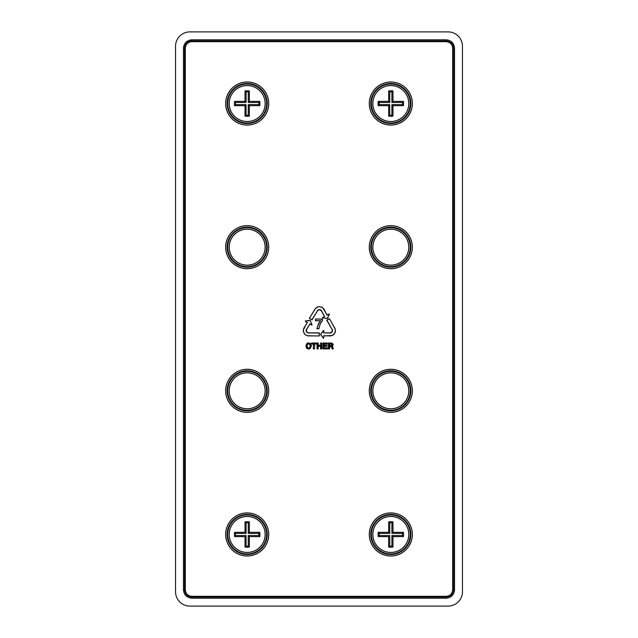 <?xml version="1.0" encoding="UTF-8"?>
<svg xmlns="http://www.w3.org/2000/svg" width="638" height="638" viewBox="0 0 638 638"><rect width="100%" height="100%" fill="white"/><g stroke="black" fill="none" stroke-linecap="round" stroke-linejoin="round"><path stroke-width="0.96" d="M452.685 48.137C452.27 44.245 450.117 42.092 446.217 41.677L191.783 41.677C187.883 42.092 185.73 44.245 185.315 48.137L185.315 589.863C185.73 593.755 187.883 595.908 191.783 596.323L446.217 596.323C450.117 595.908 452.27 593.755 452.685 589.863L452.685 48.137L453.403 48.137L453.403 589.863C452.948 594.193 450.548 596.586 446.217 597.04L191.783 597.04C187.452 596.586 185.052 594.193 184.597 589.863L184.597 48.137C185.052 43.807 187.452 41.414 191.783 40.96L446.217 40.96C450.548 41.414 452.948 43.807 453.403 48.137L453.466 48.073C453.012 43.743 450.611 41.35 446.281 40.896L191.719 40.896C187.389 41.35 184.988 43.743 184.534 48.073L184.534 589.927C184.988 594.257 187.389 596.65 191.719 597.104L446.281 597.104C450.611 596.65 453.012 594.257 453.466 589.927L453.466 48.073L454.543 48.073L454.543 589.927C454.017 594.903 451.265 597.654 446.281 598.181L191.719 598.181C186.735 597.654 183.983 594.903 183.457 589.927L183.457 48.073C183.983 43.097 186.735 40.346 191.719 39.819L446.281 39.819C451.265 40.346 454.017 43.097 454.543 48.073M318.266 346.259L320.547 346.259L320.547 348.89L321.775 348.89L321.775 343.029L320.547 343.029L320.547 345.246L318.266 345.246L318.266 343.029L317.038 343.029L317.038 348.89L318.266 348.89L318.067 346.059L320.547 346.259M318.872 328.793L320.156 323.952L322.509 320.515L322.509 319L315.491 319L315.451 320.739L320.404 320.739L318.665 323.123L316.855 328.793L318.872 328.793L320.156 323.952M307.444 335.859L319.287 335.979L319.279 332.884L308.154 332.837L306.894 332.055L306.447 329.87L309.821 324.048L312.054 324.886L310.156 320.356L305.291 320.962L307.141 322.501L303.194 330.277L304.462 334.057L306.025 335.285L308.736 335.979M225.637 103.539A21.548 21.548 0 0 0 257.951 122.201A21.548 21.548 0 0 0 257.951 84.878A21.548 21.548 0 0 0 225.637 103.539M369.274 103.539A21.548 21.548 0 0 0 401.589 122.201A21.548 21.548 0 0 0 401.589 84.878A21.548 21.548 0 0 0 369.274 103.539M268.726 534.461A21.548 21.548 0 0 1 236.411 553.122A21.548 21.548 0 0 1 236.411 515.799A21.548 21.548 0 0 1 268.726 534.461M412.363 534.461A21.548 21.548 0 0 1 380.049 553.122A21.548 21.548 0 0 1 380.049 515.799A21.548 21.548 0 0 1 412.363 534.461M369.274 247.177A21.548 21.548 0 0 0 401.589 265.839A21.548 21.548 0 0 0 401.589 228.524A21.548 21.548 0 0 0 369.274 247.177M225.637 247.177A21.548 21.548 0 0 0 257.951 265.839A21.548 21.548 0 0 0 257.951 228.524A21.548 21.548 0 0 0 225.637 247.177M225.637 390.823A21.548 21.548 0 0 0 257.951 409.476A21.548 21.548 0 0 0 257.951 372.161A21.548 21.548 0 0 0 225.637 390.823M369.274 390.823A21.548 21.548 0 0 0 401.589 409.476A21.548 21.548 0 0 0 401.589 372.161A21.548 21.548 0 0 0 369.274 390.823M335.261 328.977L329.431 318.665L326.752 320.236L332.294 329.878L332.246 331.361L330.588 332.845L323.857 332.845L323.458 330.5L320.491 334.408L323.458 338.315L323.857 335.939L332.565 335.46L335.197 332.462L335.476 330.5L334.719 327.796M315.547 308.258L309.334 318.346L311.998 319.925L317.772 310.427L319.096 309.749L321.193 310.491L324.439 316.384L322.581 317.868L327.43 318.577L329.423 314.095L327.15 314.885L322.525 307.492L318.633 306.631L316.775 307.333L314.781 309.302M314.582 348.89L314.582 344.065L316.352 344.065L316.352 343.029L311.583 343.029L311.583 344.065L313.354 344.065L313.354 348.89L314.582 348.89L314.582 344.065M327.286 344.065L327.286 343.029L322.972 343.029L322.972 348.89L327.422 348.89L327.422 347.854L324.176 347.854L324.176 346.33L327.031 346.33L327.031 345.294L324.176 345.294L324.176 344.065L327.286 344.065L327.286 343.029M328.418 343.029L328.418 348.89L329.615 348.89L329.615 346.594L331.648 346.785L331.967 348.89L333.323 348.89L332.318 346.075L333.227 344.679L332.972 343.794L331.377 343.029L328.418 343.029L328.618 348.691L329.423 348.691L329.423 346.394L331.784 346.617L332.127 348.691L332.988 348.691L332.733 346.673L331.999 346.067L333.02 344.679L332.813 343.93L331.337 343.22L328.618 343.22M308.625 342.869L307.149 343.244L305.809 345.956L306.711 348.364L308.625 349.042L310.1 348.667L311.44 345.956L310.539 343.555L308.625 342.869L307.285 343.411L306.017 345.963L306.862 348.204L308.632 348.834L309.964 348.5L311.224 345.948L310.387 343.707L308.617 343.077M462.462 591.737L462.462 46.263A14.363 14.363 0 0 0 448.099 31.9L189.901 31.9A14.363 14.363 0 0 0 175.538 46.263L175.538 591.737A14.363 14.363 0 0 0 189.901 606.1L448.099 606.1A14.363 14.363 0 0 0 462.462 591.737M265.137 103.539A17.952 17.952 0 0 0 238.205 87.988A17.952 17.952 0 0 0 238.205 119.091A17.952 17.952 0 0 0 265.137 103.539M235.558 102.463L234.609 101.386A12.752 12.752 0 0 0 234.609 105.693A12.752 12.752 0 0 1 234.609 101.386L245.024 101.386L245.024 90.971L246.101 91.912L246.101 102.463L235.558 102.463A11.675 11.675 0 0 0 235.558 104.616L246.101 104.616L246.101 115.167L245.024 116.108L245.024 105.693L234.609 105.693L235.558 104.616M249.338 105.693L249.338 116.108A12.752 12.752 0 0 1 245.024 116.108A12.752 12.752 0 0 0 249.338 116.108L248.254 115.167L248.254 104.616L249.338 105.693L259.746 105.693L258.805 104.616A11.675 11.675 0 0 0 258.805 102.463L259.746 101.386A12.752 12.752 0 0 1 259.746 105.693A12.752 12.752 0 0 0 259.746 101.386L249.338 101.386L249.338 90.971L248.254 91.912A11.675 11.675 0 0 0 246.101 91.912M408.775 103.539A17.952 17.952 0 0 0 381.843 87.988A17.952 17.952 0 0 0 381.843 119.091A17.952 17.952 0 0 0 408.775 103.539M379.195 102.463L378.254 101.386A12.752 12.752 0 0 0 378.254 105.693A12.752 12.752 0 0 1 378.254 101.386L388.662 101.386L388.662 90.971L389.746 91.912L389.746 102.463L379.195 102.463A11.675 11.675 0 0 0 379.195 104.616L389.746 104.616L389.746 115.167L388.662 116.108L388.662 105.693L378.254 105.693L379.195 104.616M392.976 105.693L392.976 116.108A12.752 12.752 0 0 1 388.662 116.108A12.752 12.752 0 0 0 392.976 116.108L391.899 115.167L391.899 104.616L392.976 105.693L403.391 105.693L402.442 104.616A11.675 11.675 0 0 0 402.442 102.463L403.391 101.386L392.976 101.386L403.391 101.386A12.752 12.752 0 0 1 403.391 105.693A12.752 12.752 0 0 0 403.391 101.386M391.899 91.912L392.976 90.971A12.752 12.752 0 0 0 388.662 90.971A12.752 12.752 0 0 1 392.976 90.971L392.976 101.386L391.899 102.463L391.899 91.912A11.675 11.675 0 0 0 389.746 91.912M388.662 105.693L389.746 104.616M388.662 101.386L389.746 102.463M245.024 105.693L246.101 104.616M245.024 101.386L246.101 102.463M258.805 102.463L248.254 102.463L249.338 101.386M245.024 90.971A12.752 12.752 0 0 1 249.338 90.971A12.752 12.752 0 0 0 245.024 90.971M229.225 534.461A17.952 17.952 0 0 1 247.177 516.501A17.952 17.952 0 0 1 265.137 534.461A17.952 17.952 0 0 1 247.177 552.412A17.952 17.952 0 0 1 229.225 534.461M258.805 535.537L259.746 536.614A12.752 12.752 0 0 0 259.746 532.307A12.752 12.752 0 0 1 259.746 536.614L249.338 536.614L249.338 547.029L248.254 546.088L248.254 535.537L258.805 535.537A11.675 11.675 0 0 0 258.805 533.384L248.254 533.384L248.254 522.833L249.338 521.892L249.338 532.307L259.746 532.307L258.805 533.384M245.024 532.307L245.024 521.892A12.752 12.752 0 0 1 249.338 521.892A12.752 12.752 0 0 0 245.024 521.892L246.101 522.833L246.101 533.384L245.024 532.307L234.609 532.307L235.558 533.384A11.675 11.675 0 0 0 235.558 535.537L234.609 536.614A12.752 12.752 0 0 1 234.609 532.307A12.752 12.752 0 0 0 234.609 536.614L245.024 536.614L245.024 547.029L246.101 546.088A11.675 11.675 0 0 0 248.254 546.088M372.863 534.461A17.952 17.952 0 0 1 390.823 516.501A17.952 17.952 0 0 1 408.775 534.461A17.952 17.952 0 0 1 390.823 552.412A17.952 17.952 0 0 1 372.863 534.461M391.899 535.537L392.976 536.614L403.391 536.614A12.752 12.752 0 0 0 403.391 532.307A12.752 12.752 0 0 1 403.391 536.614L392.976 536.614L392.976 547.029L391.899 546.088L391.899 535.537L402.442 535.537A11.675 11.675 0 0 0 402.442 533.384L391.899 533.384L391.899 522.833L392.976 521.892L392.976 532.307L403.391 532.307L402.442 533.384M388.662 532.307L388.662 521.892A12.752 12.752 0 0 1 392.976 521.892A12.752 12.752 0 0 0 388.662 521.892L389.746 522.833L389.746 533.384L388.662 532.307L378.254 532.307L379.195 533.384A11.675 11.675 0 0 0 379.195 535.537L378.254 536.614A12.752 12.752 0 0 1 378.254 532.307A12.752 12.752 0 0 0 378.254 536.614L388.662 536.614L388.662 547.029L389.746 546.088A11.675 11.675 0 0 0 391.899 546.088M392.976 532.307L391.899 533.384M403.391 536.614L402.442 535.537M392.976 547.029A12.752 12.752 0 0 1 388.662 547.029A12.752 12.752 0 0 0 392.976 547.029M379.195 535.537L389.746 535.537L388.662 536.614M249.338 532.307L248.254 533.384M249.338 536.614L248.254 535.537M249.338 547.029A12.752 12.752 0 0 1 245.024 547.029A12.752 12.752 0 0 0 249.338 547.029M235.558 535.537L246.101 535.537L245.024 536.614M408.775 247.177A17.952 17.952 0 0 0 381.843 231.634A17.952 17.952 0 0 0 381.843 262.728A17.952 17.952 0 0 0 408.775 247.177M265.137 247.177A17.952 17.952 0 0 0 238.205 231.634A17.952 17.952 0 0 0 238.205 262.728A17.952 17.952 0 0 0 265.137 247.177M265.137 390.823A17.952 17.952 0 0 0 238.205 375.272A17.952 17.952 0 0 0 238.205 406.366A17.952 17.952 0 0 0 265.137 390.823M408.775 390.823A17.952 17.952 0 0 0 381.843 375.272A17.952 17.952 0 0 0 381.843 406.366A17.952 17.952 0 0 0 408.775 390.823M334.543 327.892L329.431 318.665M329.36 318.936L326.752 320.236M327.023 320.3L331.912 329.12M332.079 329.025L332.294 329.878M332.478 329.822L332.398 330.5M332.597 330.5L332.246 331.361M332.438 331.425L331.84 332.063M331.991 332.191L331.202 332.637M331.305 332.813L330.588 332.845M330.62 333.044L323.857 332.845M323.657 333.044L323.857 330.5M323.554 330.691L320.491 334.408M320.731 334.408L323.458 338.315M323.657 338.116L323.857 335.939M323.657 335.74L330.795 335.939M330.763 335.74L332.565 335.46M332.478 335.277L333.897 334.408M333.746 334.272L335.197 332.462M335.006 332.39L335.476 330.5M335.277 330.492L335.078 329.033M308.744 335.779L319.287 335.979M319.096 335.787L319.279 332.884M319.08 333.076L308.999 332.884M308.991 333.084L308.154 332.837M308.114 333.028L307.572 332.613M307.468 332.789L306.894 332.055M306.742 332.183L306.487 331.345M306.304 331.417L306.312 330.508M306.112 330.508L306.447 329.87M306.256 329.798L309.821 324.048M309.749 323.785L311.846 325.228M311.83 324.87L310.156 320.356M310.036 320.563L305.291 320.962M305.355 321.241L307.141 322.501M307.412 322.429L303.664 328.498M303.847 328.578L303.194 330.277M303.393 330.285L303.433 331.951M303.624 331.896L304.462 334.057M304.621 333.929L306.025 335.285M306.12 335.109L307.492 335.668M314.949 309.414L309.334 318.346M309.605 318.274L311.998 319.925M311.926 319.662L317.293 311.121M317.126 311.017L317.772 310.427M317.628 310.291L318.266 310.036M318.171 309.861L319.096 309.749M319.064 309.55L319.909 309.765M319.941 309.574L320.715 310.044M320.818 309.877L321.193 310.491M321.353 310.363L324.439 316.384M324.71 316.456L322.381 317.517M322.7 317.684L327.43 318.577M327.31 318.362L329.423 314.095M329.152 314.008L327.15 314.885M327.079 315.156L323.809 308.816M323.649 308.928L322.525 307.492M322.413 307.66L320.962 306.838M320.914 307.03L318.633 306.631M318.665 306.83L316.775 307.333M316.871 307.508L315.69 308.393M319.973 323.873L322.509 320.515M322.31 320.451L322.509 319M322.31 319.199L315.491 319M315.682 319.199L315.451 320.739M315.651 320.539L320.404 320.739M320.786 320.539L318.665 323.123M318.841 323.211L316.855 328.793M317.126 328.594L318.721 328.594M314.382 343.866L316.352 344.065M316.161 343.866L316.352 343.029M316.161 343.22L311.583 343.029M311.783 343.22L311.583 344.065M311.783 343.866L313.354 344.065M313.553 343.866L313.354 348.89M313.553 348.691L314.382 348.691M320.747 346.059L320.547 348.89M320.747 348.691L321.775 348.89M321.576 348.691L321.775 343.029M321.576 343.22L320.547 343.029M320.747 343.22L320.547 345.246M320.747 345.445L318.266 345.246M318.067 345.445L318.266 343.029M318.067 343.22L317.038 343.029M317.238 343.22L317.038 348.89M317.238 348.691L318.266 348.89M318.067 348.691L318.067 346.059M327.087 343.22L322.972 343.029M323.171 343.22L322.972 348.89M323.171 348.691L327.422 348.89M327.222 348.691L327.422 347.854M327.222 348.045L324.176 347.854M323.976 348.045L324.176 346.33M323.976 346.139L327.031 346.33M326.831 346.139L327.031 345.294M326.831 345.493L324.176 345.294M323.976 345.493L324.176 344.065M323.976 343.866L327.087 343.866M331.943 344.097L329.423 343.842L329.423 345.804L331.975 345.533L332.207 344.799L331.943 344.097L329.615 344.041L329.615 345.605L331.816 345.373L331.792 344.249M308.632 348.212L309.94 347.614L310.419 345.948L309.701 344.057L308.609 343.699L307.309 344.297L306.822 345.963L307.548 347.854L308.632 348.212L309.773 347.479L310.212 345.956L309.55 344.217L308.625 343.906L307.468 344.44L307.03 345.956L307.699 347.694L308.625 348.005M185.315 48.137L183.457 48.073M183.457 589.927L185.315 589.863M446.217 41.677L446.281 39.819M191.719 39.819L191.783 41.677M452.685 589.863L454.543 589.927M191.783 596.323L191.719 598.181M446.281 598.181L446.217 596.323M266.644 103.539A19.459 19.459 0 0 1 237.448 120.391A19.459 19.459 0 0 1 237.448 86.688A19.459 19.459 0 0 1 266.644 103.539M267.218 103.539A20.041 20.041 0 0 0 237.161 86.186A20.041 20.041 0 0 0 237.161 120.893A20.041 20.041 0 0 0 267.218 103.539M225.7 103.539A21.477 21.477 0 0 1 247.177 82.063A21.477 21.477 0 0 1 268.654 103.539A21.477 21.477 0 0 1 247.177 125.016A21.477 21.477 0 0 1 225.7 103.539M265.201 103.539A18.024 18.024 0 0 0 247.177 85.516A18.024 18.024 0 0 0 229.154 103.539A18.024 18.024 0 0 0 247.177 121.563A18.024 18.024 0 0 0 265.201 103.539M248.254 102.463L248.254 91.912M246.101 115.167A11.675 11.675 0 0 0 248.254 115.167M248.254 104.616L258.805 104.616M410.282 103.539A19.459 19.459 0 0 1 381.093 120.391A19.459 19.459 0 0 1 381.093 86.688A19.459 19.459 0 0 1 410.282 103.539M410.864 103.539A20.041 20.041 0 0 0 380.798 86.186A20.041 20.041 0 0 0 380.798 120.893A20.041 20.041 0 0 0 410.864 103.539M369.346 103.539A21.477 21.477 0 0 1 390.823 82.063A21.477 21.477 0 0 1 412.3 103.539A21.477 21.477 0 0 1 390.823 125.016A21.477 21.477 0 0 1 369.346 103.539M408.846 103.539A18.024 18.024 0 0 0 390.823 85.516A18.024 18.024 0 0 0 372.799 103.539A18.024 18.024 0 0 0 390.823 121.563A18.024 18.024 0 0 0 408.846 103.539M402.442 102.463L391.899 102.463M389.746 115.167A11.675 11.675 0 0 0 391.899 115.167M391.899 104.616L402.442 104.616M268.654 534.461A21.477 21.477 0 0 1 236.443 553.058A21.477 21.477 0 0 1 236.443 515.863A21.477 21.477 0 0 1 268.654 534.461M266.644 534.461A19.459 19.459 0 0 1 237.448 551.312A19.459 19.459 0 0 1 237.448 517.609A19.459 19.459 0 0 1 266.644 534.461M267.218 534.461A20.041 20.041 0 0 0 237.161 517.107A20.041 20.041 0 0 0 237.161 551.814A20.041 20.041 0 0 0 267.218 534.461M265.201 534.461A18.024 18.024 0 0 0 238.165 518.854A18.024 18.024 0 0 0 238.165 550.068A18.024 18.024 0 0 0 265.201 534.461M246.101 535.537L246.101 546.088M248.254 522.833A11.675 11.675 0 0 0 246.101 522.833M246.101 533.384L235.558 533.384M412.3 534.461A21.477 21.477 0 0 1 380.081 553.058A21.477 21.477 0 0 1 380.081 515.863A21.477 21.477 0 0 1 412.3 534.461M410.282 534.461A19.459 19.459 0 0 1 381.093 551.312A19.459 19.459 0 0 1 381.093 517.609A19.459 19.459 0 0 1 410.282 534.461M410.864 534.461A20.041 20.041 0 0 0 380.798 517.107A20.041 20.041 0 0 0 380.798 551.814A20.041 20.041 0 0 0 410.864 534.461M408.846 534.461A18.024 18.024 0 0 0 381.811 518.854A18.024 18.024 0 0 0 381.811 550.068A18.024 18.024 0 0 0 408.846 534.461M389.746 535.537L389.746 546.088M391.899 522.833A11.675 11.675 0 0 0 389.746 522.833M389.746 533.384L379.195 533.384M410.864 247.177A20.041 20.041 0 0 0 380.798 229.824A20.041 20.041 0 0 0 380.798 264.539A20.041 20.041 0 0 0 410.864 247.177M410.282 247.177A19.459 19.459 0 0 1 381.093 264.036A19.459 19.459 0 0 1 381.093 230.326A19.459 19.459 0 0 1 410.282 247.177M369.346 247.177A21.477 21.477 0 0 1 390.823 225.7A21.477 21.477 0 0 1 412.3 247.177A21.477 21.477 0 0 1 390.823 268.654A21.477 21.477 0 0 1 369.346 247.177M408.846 247.177A18.024 18.024 0 0 0 390.823 229.154A18.024 18.024 0 0 0 372.799 247.177A18.024 18.024 0 0 0 390.823 265.201A18.024 18.024 0 0 0 408.846 247.177M267.218 247.177A20.041 20.041 0 0 0 237.161 229.824A20.041 20.041 0 0 0 237.161 264.539A20.041 20.041 0 0 0 267.218 247.177M266.644 247.177A19.459 19.459 0 0 1 237.448 264.036A19.459 19.459 0 0 1 237.448 230.326A19.459 19.459 0 0 1 266.644 247.177M225.7 247.177A21.477 21.477 0 0 1 247.177 225.7A21.477 21.477 0 0 1 268.654 247.177A21.477 21.477 0 0 1 247.177 268.654A21.477 21.477 0 0 1 225.7 247.177M265.201 247.177A18.024 18.024 0 0 0 247.177 229.154A18.024 18.024 0 0 0 229.154 247.177A18.024 18.024 0 0 0 247.177 265.201A18.024 18.024 0 0 0 265.201 247.177M267.218 390.823A20.041 20.041 0 0 0 237.161 373.461A20.041 20.041 0 0 0 237.161 408.176A20.041 20.041 0 0 0 267.218 390.823M266.644 390.823A19.459 19.459 0 0 1 237.448 407.674A19.459 19.459 0 0 1 237.448 373.964A19.459 19.459 0 0 1 266.644 390.823M225.7 390.823A21.477 21.477 0 0 1 247.177 369.346A21.477 21.477 0 0 1 268.654 390.823A21.477 21.477 0 0 1 247.177 412.3A21.477 21.477 0 0 1 225.7 390.823M265.201 390.823A18.024 18.024 0 0 0 247.177 372.799A18.024 18.024 0 0 0 229.154 390.823A18.024 18.024 0 0 0 247.177 408.846A18.024 18.024 0 0 0 265.201 390.823M410.864 390.823A20.041 20.041 0 0 0 380.798 373.461A20.041 20.041 0 0 0 380.798 408.176A20.041 20.041 0 0 0 410.864 390.823M410.282 390.823A19.459 19.459 0 0 1 381.093 407.674A19.459 19.459 0 0 1 381.093 373.964A19.459 19.459 0 0 1 410.282 390.823M369.346 390.823A21.477 21.477 0 0 1 390.823 369.346A21.477 21.477 0 0 1 412.3 390.823A21.477 21.477 0 0 1 390.823 412.3A21.477 21.477 0 0 1 369.346 390.823M408.846 390.823A18.024 18.024 0 0 0 390.823 372.799A18.024 18.024 0 0 0 372.799 390.823A18.024 18.024 0 0 0 390.823 408.846A18.024 18.024 0 0 0 408.846 390.823"/></g></svg>
